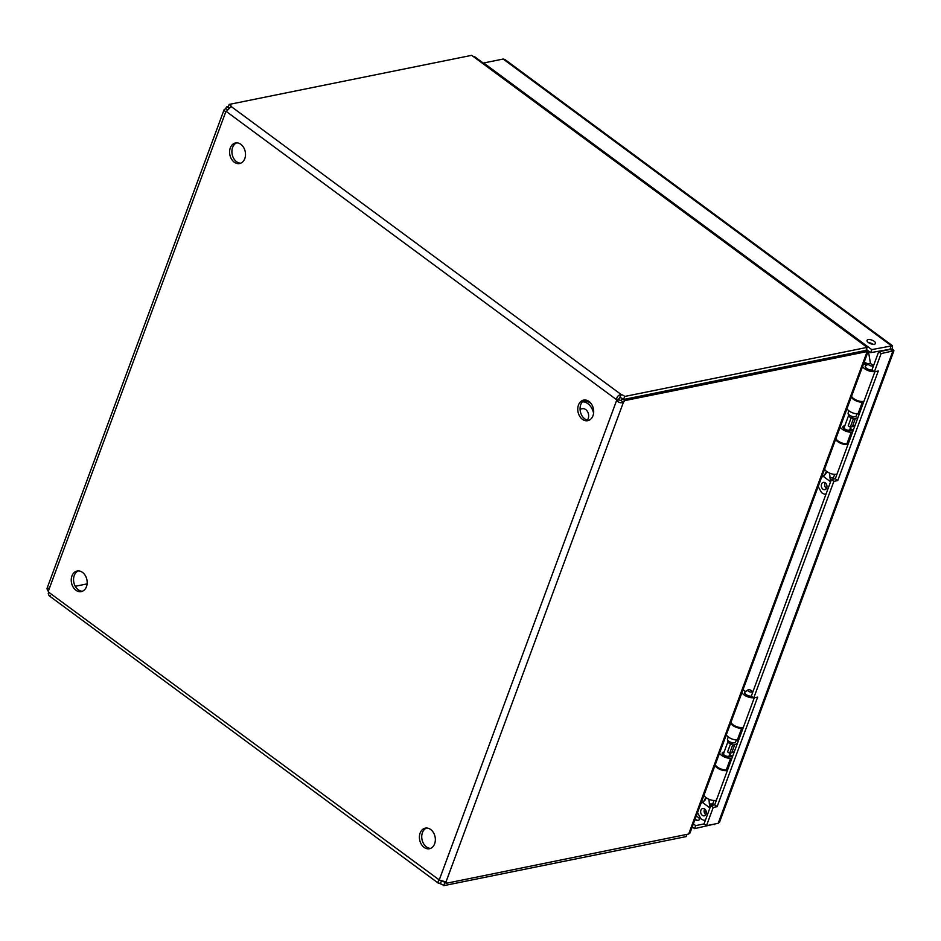 <?xml version="1.0" encoding="UTF-8"?>
<svg xmlns="http://www.w3.org/2000/svg" width="941" height="941" viewBox="0 0 941 941"><rect width="100%" height="100%" fill="white"/><g stroke="black" fill="none" stroke-linecap="round" stroke-linejoin="round"><path stroke-width="1.41" d="M874.377 371.813L871.931 370.001L878.671 351.781L881.117 353.593L874.377 371.813L878.282 371.025L837.761 480.557L833.867 481.357L753.753 697.904L757.658 697.116L717.136 806.649L713.231 807.449L706.491 825.669L704.044 823.857L710.784 805.637L714.69 804.837L754.282 697.799M713.231 807.449L710.784 805.637M717.136 806.649L714.69 804.837M753.753 697.904L751.306 696.093L831.409 479.534L835.314 478.746L874.907 371.707M833.867 481.357L831.409 479.534M837.761 480.557L835.314 478.746M881.117 353.593L893.938 350.711L719.559 822.152L718.195 823.293L706.491 825.669M889.915 349.499L878.671 351.781M874.412 344.218A4.505 1.906 -159.7 0 1 869.413 343.171A4.505 1.906 -159.7 0 1 867.061 340.348A4.505 1.906 -159.7 0 1 871.954 340.124A4.505 1.906 -159.7 0 1 875.518 343.477A4.505 1.906 -159.7 0 1 874.412 344.218M873.013 344.265A4.505 1.906 20.3 0 0 868.461 342.583M696.199 816.247A4.505 1.906 -159.7 0 1 699.445 819.47A4.505 1.906 -159.7 0 1 698.34 820.211A4.505 1.906 -159.7 0 1 694.881 819.811M696.94 820.258A4.505 1.906 20.3 0 0 695.093 819.258M893.938 350.711L892.315 348.805L892.48 345.735L871.778 349.617L483.65 62.988L503.153 59.036L504.776 59.436M892.315 348.805L889.998 349.276L892.821 351.216L718.195 823.293M693.376 823.893L695.705 825.61L694.587 828.633L715.442 823.857M704.115 823.904L695.705 825.61M714.313 824.081L714.09 824.681M692.258 826.904L694.587 828.633M503.153 59.036L891.28 345.676L889.998 349.276L870.66 352.64L868.202 350.817M867.261 350.123L866.367 349.464M870.66 352.64L871.778 349.617M426.485 828.033A10.492 7.846 -101.4 0 0 422.003 839.525A10.492 7.846 -101.4 0 0 430.602 848.37M434.636 843.795A10.492 7.846 78.6 0 1 429.461 848.723A10.492 7.846 78.6 0 1 419.686 839.995A10.492 7.846 78.6 0 1 425.297 828.151A10.492 7.846 78.6 0 1 433.46 832.644A10.492 7.846 78.6 0 1 434.636 843.795M78.303 570.905A10.492 7.846 -101.4 0 0 73.821 582.397A10.492 7.846 -101.4 0 0 82.42 591.242M86.466 586.666A10.492 7.846 78.6 0 1 81.291 591.595A10.492 7.846 78.6 0 1 71.516 582.867A10.492 7.846 78.6 0 1 77.127 571.022A10.492 7.846 78.6 0 1 85.278 575.516A10.492 7.846 78.6 0 1 86.466 586.666M584.82 399.984A10.492 7.846 -101.4 0 0 580.338 411.476A10.492 7.846 -101.4 0 0 588.937 420.321M592.971 415.746A10.492 7.846 78.6 0 1 587.807 420.674A10.492 7.846 78.6 0 1 578.033 411.946A10.492 7.846 78.6 0 1 583.643 400.101A10.492 7.846 78.6 0 1 591.795 404.595A10.492 7.846 78.6 0 1 592.971 415.746M236.65 142.856A10.492 7.846 -101.4 0 0 232.168 154.348A10.492 7.846 -101.4 0 0 240.767 163.193M244.801 158.606A10.492 7.846 78.6 0 1 239.626 163.546A10.492 7.846 78.6 0 1 229.863 154.806A10.492 7.846 78.6 0 1 235.473 142.973A10.492 7.846 78.6 0 1 243.625 147.466A10.492 7.846 78.6 0 1 244.801 158.606M867.084 347.347L866.826 346.335L865.544 346.206L473.276 56.507L474.817 56.836L866.826 346.335M690.035 832.926L688.683 834.02L867.084 351.758L868.249 351.158L866.238 349.829M473.276 56.507L471.676 55.331L229.192 104.416A3.364 1.423 -159.7 0 1 231.168 106.521L226.287 111.473A3.364 2.505 78.6 0 1 225.781 111.661A3.364 2.505 78.6 0 1 225.711 111.673L224.04 110.532L225.511 108.427A3.364 1.717 126.4 0 0 226.84 106.756L229.075 108.403M867.084 351.758L865.696 350.464M441.023 880.505L441.458 880.823A3.364 1.423 -159.7 0 1 444.811 882.646L443.693 885.669L686.177 836.584L686.918 834.573M48.509 593.759A3.364 1.423 20.3 0 0 48.238 593.618L48.485 592.936M228.451 106.427L226.84 106.756M443.693 885.669A3.364 1.423 20.3 0 0 440.341 883.846L437.883 882.364L438.647 880.211A3.364 2.505 78.6 0 1 439.153 880.035A3.364 2.505 78.6 0 1 439.224 880.023L445.999 881.929A3.364 1.717 -53.6 0 1 446.199 883.293L688.683 834.02M446.199 883.293L443.74 881.482A3.364 1.717 126.4 0 0 443.776 881.294M867.143 347.382L624.659 396.467L623.542 399.478L866.026 350.405L867.143 347.382L865.544 346.206M225.511 108.427L227.604 109.979M225.84 111.638L48.285 591.313A3.364 2.505 78.6 0 1 48.509 592.089C48.414 595.1 48.991 596.312 50.202 595.724M75.245 586.29L87.101 583.89M48.085 588.066C46.638 587.831 46.709 588.913 48.285 591.313M229.286 108.191A3.364 1.423 20.3 0 0 228.075 107.427L229.192 104.416M439.224 880.023L616.649 400.372A3.364 2.505 78.6 0 1 616.426 399.596C616.955 396.49 618.578 394.832 621.307 394.644L618.743 399.125A3.364 2.505 -101.4 0 0 618.955 399.913L620.966 400.478A3.364 1.717 126.4 0 0 622.295 398.808L624.753 400.619A3.364 1.717 -53.6 0 1 623.424 402.289C620.907 403.324 618.649 402.677 616.649 400.372L618.955 399.913M231.168 106.521L621.307 394.644A3.364 1.423 -159.7 0 1 624.659 396.467M226.287 111.473L616.426 399.596L618.743 399.125M623.542 399.478A3.364 1.423 20.3 0 0 620.19 397.655M620.966 400.478L623.424 402.289L445.999 881.929M624.753 400.619L867.155 351.558M441.458 880.823L440.341 883.846M48.509 592.089L439.412 880.058M587.337 420.109A6.599 4.928 -101.4 0 0 587.937 412.429A6.599 4.928 -101.4 0 0 582.35 408.7L580.068 409.159M593.583 413.299A13.503 10.104 -101.4 0 0 585.549 402.383A13.503 10.104 -101.4 0 0 582.385 401.783M591.16 403.63A13.503 10.104 -101.4 0 0 588.207 401.842A13.503 10.104 -101.4 0 0 583.632 401.395L582.538 401.619M697.528 812.671L700.998 818.882L703.703 820.293L705.421 820.129M709.82 808.225L708.938 799.25M702.315 815.329A3.74 2.799 78.6 0 1 700.657 811.436A3.74 2.799 78.6 0 1 702.751 808.484A3.74 2.799 78.6 0 1 706.232 811.601A3.74 2.799 78.6 0 1 704.233 815.823A3.74 2.799 78.6 0 1 702.315 815.329M705.785 814.671A3.74 2.799 78.6 0 1 705.75 814.635A3.74 2.799 78.6 0 1 704.633 808.942M712.76 805.237L712.913 803.391M706.279 797.792L704.821 800.509L700.951 803.426M723.711 753.47A2.999 1.27 20.3 0 0 723.488 753.753A2.999 1.27 20.3 0 0 725.04 755.623A2.999 1.27 20.3 0 0 728.369 756.329A2.999 1.27 20.3 0 0 729.11 755.835L730.087 753.188M728.005 741.52A2.999 1.27 20.3 0 0 727.993 741.884A2.999 1.27 20.3 0 0 730.569 743.825M728.287 736.968L727.487 739.12A4.317 1.823 20.3 0 0 727.464 739.65A4.317 1.823 20.3 0 0 730.251 742.073A4.317 1.823 20.3 0 0 734.521 742.825A4.317 1.823 20.3 0 0 735.262 742.531A4.317 1.823 20.3 0 0 735.591 742.12L736.391 739.967M747.989 689.894A2.258 0.953 20.3 0 0 749.601 691.788A2.258 0.953 20.3 0 0 752.059 691.4A2.258 0.953 20.3 0 0 750.612 690.129A2.258 0.953 20.3 0 0 748.377 689.741A2.258 0.953 20.3 0 0 747.989 689.894L745.084 692.023A4.317 1.823 20.3 0 0 744.766 692.423A4.317 1.823 20.3 0 0 746.789 694.999A4.317 1.823 20.3 0 0 751.424 696.187M716.383 800.262A7.316 3.094 -159.7 0 1 709.232 799.368A7.316 3.094 -159.7 0 1 703.974 795.227M727.417 770.42A7.316 3.094 -159.7 0 1 720.277 769.526A7.316 3.094 -159.7 0 1 715.019 765.386M745.566 691.67A4.482 1.894 20.3 0 0 744.602 692.364A4.482 1.894 20.3 0 0 746.719 695.046A4.482 1.894 20.3 0 0 751.541 696.269M743.343 727.369A7.316 3.094 -159.7 0 1 736.191 726.476A7.316 3.094 -159.7 0 1 730.945 722.335M753.506 697.716A7.316 3.094 -159.7 0 1 746.613 696.364A7.316 3.094 -159.7 0 1 741.978 692.494M742.696 690.565A7.316 3.094 -159.7 0 1 743.755 690.188L745.66 691.6M818.164 486.532L821.646 492.755L824.34 494.154L826.057 493.99M830.468 482.098L829.586 473.111M822.952 489.202A3.74 2.799 78.6 0 1 821.293 485.297A3.74 2.799 78.6 0 1 823.387 482.357A3.74 2.799 78.6 0 1 826.868 485.462A3.74 2.799 78.6 0 1 824.869 489.685A3.74 2.799 78.6 0 1 822.952 489.202M826.421 488.532A3.74 2.799 78.6 0 1 826.386 488.508A3.74 2.799 78.6 0 1 825.269 482.815M833.397 479.134L833.55 477.252M826.927 471.653L825.469 474.37L821.587 477.287M844.348 427.343A2.999 1.27 20.3 0 0 844.124 427.626A2.999 1.27 20.3 0 0 845.688 429.496A2.999 1.27 20.3 0 0 849.005 430.19A2.999 1.27 20.3 0 0 849.747 429.708L850.723 427.049M848.653 415.393A2.999 1.27 20.3 0 0 848.629 415.746A2.999 1.27 20.3 0 0 851.205 417.686M848.923 410.829L848.135 412.993A4.317 1.823 20.3 0 0 848.112 413.511A4.317 1.823 20.3 0 0 850.899 415.934A4.317 1.823 20.3 0 0 855.157 416.698A4.317 1.823 20.3 0 0 855.91 416.392A4.317 1.823 20.3 0 0 856.228 415.993L857.028 413.828M868.625 363.755A2.258 0.953 20.3 0 0 870.249 365.649A2.258 0.953 20.3 0 0 872.707 365.261A2.258 0.953 20.3 0 0 871.248 364.002A2.258 0.953 20.3 0 0 869.013 363.602A2.258 0.953 20.3 0 0 868.625 363.755L865.72 365.884A4.317 1.823 20.3 0 0 865.402 366.296A4.317 1.823 20.3 0 0 867.39 368.837A4.317 1.823 20.3 0 0 872.001 370.048M837.019 474.123A7.316 3.094 -159.7 0 1 829.88 473.229A7.316 3.094 -159.7 0 1 824.622 469.089M848.064 444.281A7.316 3.094 -159.7 0 1 840.913 443.387A7.316 3.094 -159.7 0 1 835.655 439.247M866.202 365.531A4.482 1.894 20.3 0 0 865.25 366.237A4.482 1.894 20.3 0 0 867.32 368.884A4.482 1.894 20.3 0 0 872.119 370.142M863.979 401.231A7.316 3.094 -159.7 0 1 856.839 400.337A7.316 3.094 -159.7 0 1 851.581 396.196M874.095 371.589A7.316 3.094 -159.7 0 1 867.214 370.213A7.316 3.094 -159.7 0 1 862.626 366.355M863.332 364.426A7.316 3.094 -159.7 0 1 864.391 364.049L866.296 365.461M867.226 364.79L863.744 363.32M864.167 362.191L868.367 363.955M848.264 443.74L846.912 443.811A7.316 3.094 -159.7 0 1 835.926 438.541M852.57 432.107L851.217 432.178A7.316 3.094 -159.7 0 1 840.231 426.896M847.018 408.559A7.316 3.094 20.3 0 0 858.004 413.828L859.356 413.758M863.662 402.125L862.309 402.195A7.316 3.094 -159.7 0 1 851.323 396.914M850.829 430.625L851.299 429.378A4.482 1.894 20.3 0 0 850.358 428.049M844.736 425.967A4.482 1.894 20.3 0 0 842.854 426.779A4.482 1.894 20.3 0 0 844.865 429.39A4.482 1.894 20.3 0 0 849.605 430.684L853.158 430.496M853.381 429.884L851.299 429.378M854.616 426.567L853.899 426.038M853.322 417.051L851.24 417.592L848.229 425.744L850.276 427.167L853.299 419.016L855.381 418.474A14.162 5.999 20.3 0 0 858.404 416.275A14.162 5.999 20.3 0 0 858.216 413.817M850.276 427.167L852.358 426.638A14.162 5.999 20.3 0 0 855.393 424.426L858.404 416.275M851.24 417.592L853.299 419.016M727.616 769.879L726.264 769.95A7.316 3.094 -159.7 0 1 715.278 764.668M731.922 758.234L730.569 758.305A7.316 3.094 -159.7 0 1 719.583 753.035M726.37 734.686A7.316 3.094 20.3 0 0 737.356 739.967L738.709 739.897M743.014 728.252L741.661 728.322A7.316 3.094 -159.7 0 1 730.675 723.053M730.192 756.752L730.651 755.505A4.482 1.894 20.3 0 0 729.722 754.176M724.1 752.094A4.482 1.894 20.3 0 0 722.206 752.906A4.482 1.894 20.3 0 0 724.217 755.529A4.482 1.894 20.3 0 0 728.969 756.823L732.521 756.635M732.745 756.023L730.651 755.505M733.968 752.694L733.262 752.177M732.686 743.19L730.604 743.731L727.581 751.883L729.64 753.306L732.651 745.154L734.733 744.613A14.162 5.999 20.3 0 0 737.768 742.402A14.162 5.999 20.3 0 0 737.579 739.955M729.64 753.306L731.722 752.765A14.162 5.999 20.3 0 0 734.745 750.553L737.768 742.402M730.604 743.731L732.651 745.154M704.08 810.907L706.326 812.565M709.267 803.79A4.317 1.823 20.3 0 0 711.902 803.967A4.317 1.823 20.3 0 0 712.972 803.261A4.317 1.823 20.3 0 0 713.019 803.026M702.621 802.402A5.728 2.423 -159.7 0 1 703.503 801.826L705.891 797.509M709.69 807.743L702.515 802.438M829.903 477.652A4.317 1.823 20.3 0 0 832.55 477.84A4.317 1.823 20.3 0 0 833.608 477.134A4.317 1.823 20.3 0 0 833.655 476.887M823.269 476.275A5.728 2.423 -159.7 0 1 824.14 475.699L826.539 471.37M830.338 481.604L823.152 476.299M846.912 443.811L851.217 432.178M858.004 413.828L862.309 402.195M852.358 426.638L855.381 418.474M726.264 769.95L730.569 758.305M737.356 739.967L741.661 728.322M731.722 752.765L734.733 744.613M504.788 59.424L892.48 345.735M690.012 832.973L868.249 351.158M224.052 109.826L47.05 588.325M49.226 595.818L438.482 883.281M703.703 820.293L705.291 820.47M712.819 803.861L713.996 800.497M723.547 753.588L722.629 754.259M729.169 755.67L729.428 756.799M723.488 753.753L727.946 741.684M727.993 741.884L727.464 739.65M752.059 691.4L752.435 693.011M701.057 803.32L703.503 801.826M824.34 494.154L825.927 494.343M833.455 477.722L834.632 474.37M844.183 427.461L843.277 428.12M849.805 429.543L850.076 430.66M844.124 427.626L848.582 415.557M848.629 415.746L848.112 413.511M872.707 365.261L873.083 366.884M821.693 477.193L824.14 475.699M703.456 796.639L704.562 796.227M870.484 363.72L868.367 350.946"/></g></svg>

